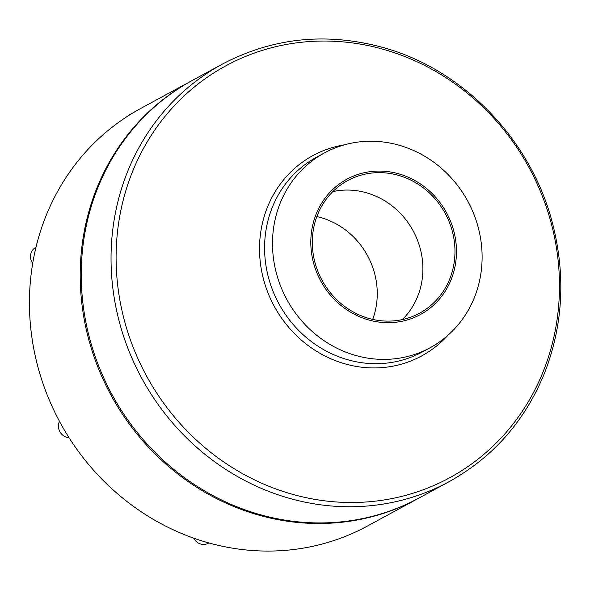 <?xml version="1.0" encoding="UTF-8"?>
<svg xmlns="http://www.w3.org/2000/svg" width="590" height="590" viewBox="0 0 590 590"><rect width="100%" height="100%" fill="white"/><g stroke="black" fill="none" stroke-linecap="round" stroke-linejoin="round"><path stroke-width="0.89" d="M399.644 174.087A77.017 71.56 -118.5 0 1 437.175 301.608A77.017 71.56 -118.5 0 1 314.101 264.925A77.017 71.56 -118.5 0 1 399.644 174.087M400.33 145.583A110.817 102.962 -118.5 0 1 480.872 240.285A110.817 102.962 -118.5 0 1 430.191 347.702A110.817 102.962 -118.5 0 1 286.821 299.462A110.817 102.962 -118.5 0 1 324.411 152.935A110.817 102.962 -118.5 0 1 400.33 145.583M399.312 175.591A75.417 70.077 -118.5 0 1 454.13 240.049A75.417 70.077 -118.5 0 1 419.638 313.15A75.417 70.077 -118.5 0 1 322.059 280.316A75.417 70.077 -118.5 0 1 347.643 180.599A75.417 70.077 -118.5 0 1 399.312 175.591M332.856 191.595A75.417 70.077 -118.5 0 1 367.245 193.011A75.417 70.077 -118.5 0 1 420.014 247.815A75.417 70.077 -118.5 0 1 402.358 319.574M418.797 498.137A237.578 220.741 -118.5 0 1 418.281 498.425L367.511 526A237.578 220.741 -118.5 0 1 204.752 541.76A237.578 220.741 -118.5 0 1 64.214 429.793A237.578 220.741 -118.5 0 1 34.921 251.886A237.578 220.741 -118.5 0 1 134.033 112.248A237.578 220.741 -118.5 0 1 140.73 108.442L191.507 80.867A237.578 220.741 -118.5 0 1 192.023 80.587M418.281 498.425A237.578 220.741 -118.5 0 1 110.913 394.998A237.578 220.741 -118.5 0 1 191.507 80.867M419.313 497.857A237.578 220.741 -118.5 0 1 111.945 394.437A237.578 220.741 -118.5 0 1 192.539 80.306L222.334 64.126A237.578 220.741 -118.5 0 0 141.74 378.249A237.578 220.741 -118.5 0 0 449.108 481.676L419.313 497.857M372.71 319.397A75.417 70.077 61.5 0 0 316.86 216.56M208.86 542.94L208.255 543.272A11.158 10.369 -118.5 0 1 200.607 544.01A11.158 10.369 -118.5 0 1 193.675 538.146M69.052 437.728A11.158 10.369 -118.5 0 1 60.069 432.042A11.158 10.369 -118.5 0 1 59.487 421.371M32.701 263.346A11.158 10.369 -118.5 0 1 30.776 254.135A11.158 10.369 -118.5 0 1 35.747 247.394L35.983 247.269M127.986 115.972A11.158 10.369 -118.5 0 1 130.198 114.32L134.188 112.152M386.502 50.231A234.414 217.799 -118.5 0 1 500.733 438.377A234.414 217.799 -118.5 0 1 126.135 326.72A234.414 217.799 -118.5 0 1 386.502 50.231M447.847 335.356A113.988 105.912 -118.5 0 1 274.254 306.284A113.988 105.912 -118.5 0 1 344.383 144.845M430.191 347.702L422.278 352.001A110.817 102.962 -118.5 0 1 278.908 303.754A110.817 102.962 -118.5 0 1 316.498 157.235L324.411 152.935M449.108 481.676C493.358 457.073 525.24 420.692 544.762 372.526C563.067 324.92 565.729 275.486 552.742 224.2C531.892 141.445 465.193 71.11 385.713 48.255C328.129 31.89 273.671 37.177 222.334 64.126"/></g></svg>
